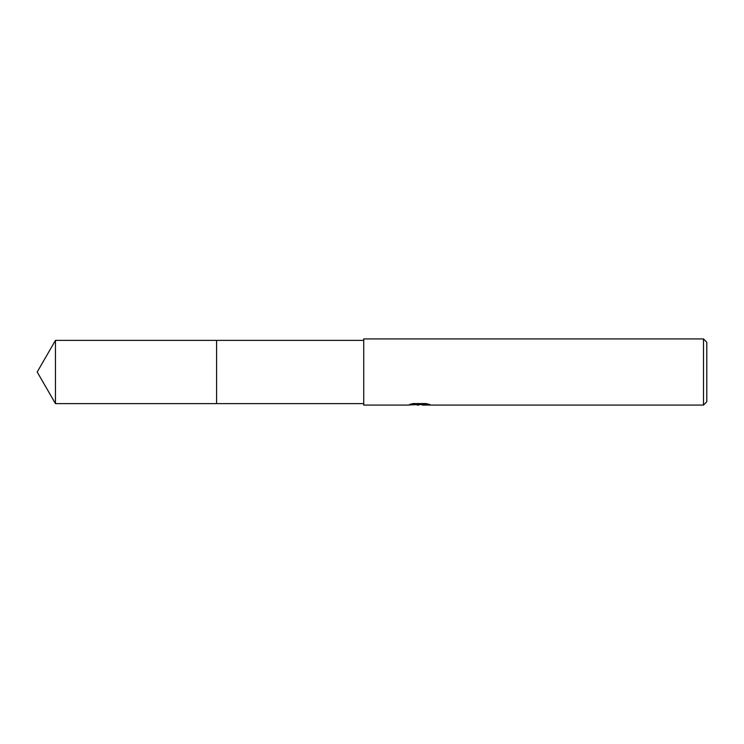 <?xml version="1.0" encoding="UTF-8"?>
<svg xmlns="http://www.w3.org/2000/svg" width="744" height="744" viewBox="0 0 744 744"><rect width="100%" height="100%" fill="white"/><g stroke="black" fill="none" stroke-linecap="round" stroke-linejoin="round"><path stroke-width="1.12" d="M363.732 403.62L216.588 403.62L216.597 340.38L363.732 340.38M216.588 403.62L216.588 340.38L216.588 403.629L55.456 403.62L55.456 340.38L216.588 340.371M422.22 404.55L415.003 404.745M418.844 405.062L417.282 405.071M703.489 405.071L703.489 338.929L706.8 342.24L706.8 401.76L703.489 405.071L422.35 405.071L422.22 404.215L426.303 403.62M412.939 403.592L420.165 403.592L420.165 404.438L407.591 405.071L363.732 405.071L363.732 338.929L703.489 338.929M420.165 404.438L409.591 404.438M409.6 404.438L413.041 403.574L426.079 403.574L429.865 404.541L422.22 405.043M420.165 404.243L422.22 404.243M55.456 340.38L37.2 372L55.456 403.62"/></g></svg>
